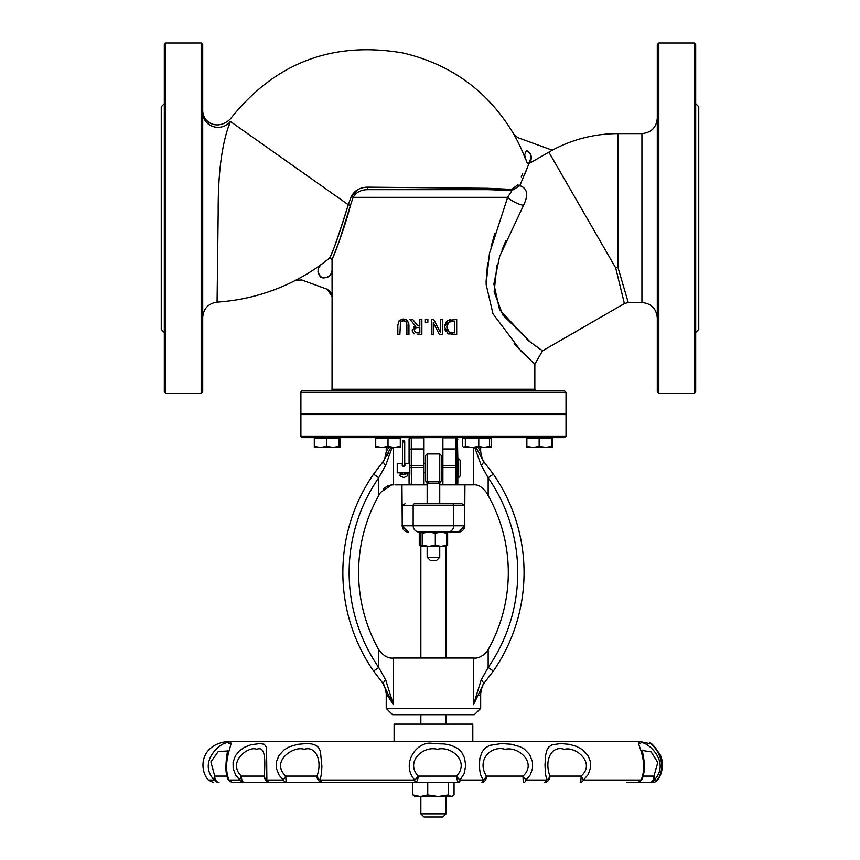 <?xml version="1.0" encoding="UTF-8"?>
<svg xmlns="http://www.w3.org/2000/svg" width="860" height="860" viewBox="0 0 860 860"><rect width="100%" height="100%" fill="white"/><g stroke="black" fill="none" stroke-linecap="round" stroke-linejoin="round"><path stroke-width="1.29" d="M657.287 118.25C656.374 127.581 651.257 132.698 641.925 133.612L641.925 302.537L628.23 302.537L617.942 267.342L615.696 267.944L624.392 303.569L542.52 350.837L528.395 340.657L499.531 309.525L493.855 283.983L499.628 256.409L523.525 205.368A15.362 6.213 24.3 0 1 507.647 197.338L489.447 253.463L486.083 284.337L492.984 313.814L521.321 351.46L534.845 364.135L534.845 389.257L332.046 389.257A1.537 1.537 0 0 1 330.519 390.795M532.512 362.038L514.033 343.892M350.439 205.379C342.065 233.705 335.959 251.647 332.132 259.193C331.25 261.44 343.86 231.824 350.439 205.379L353.127 197.338A1.537 0.677 22.1 0 0 351.288 196.499L348.279 204.734L350.439 205.379L339.506 240.349M334.271 254.001L332.594 258.086M486.04 282.22L487.609 263.074M398.191 322.231L399.298 320.436L397.825 325.112L397.825 334.701L399.868 334.701L400.523 322.016L403.394 320.758L401.642 321.092M397.825 325.112L397.847 324.295M402.888 319.028L406.285 319.587M408.618 322.382L408.941 325.112L407.468 320.436L403.394 319.017L399.298 320.436M403.394 320.758L406.242 322.016L406.898 325.048M406.887 324.585L406.726 323.166M406.242 322.016L405.662 321.393M404.608 320.898L403.759 320.769M439.46 334.701L433.268 322.543L439.46 334.701L442.352 334.701L442.352 319.339L440.449 319.339L440.449 332.583L433.655 319.339L431.365 319.339L431.365 334.701L433.268 334.701L433.268 322.543M444.695 325.467L446.404 321.726M448.995 334.121L447.684 333.476L456.681 334.701L456.681 319.339L447.705 320.576L450.393 319.533M453.188 334.701L451.167 334.604M445.738 331.498L444.867 329.466M412.273 331.057L413.993 333.884M412.262 330.229L412.316 329.67M413.94 326.854L414.95 326.23M412.628 319.339L417.476 325.445L412.628 319.339L409.973 319.339L415.434 326.026L412.252 330.53M320.812 276.812L320.791 276.802C320.952 278.866 314.416 267.331 321.145 264.633L329.552 258.193L332.057 259.387L332.078 296.41L330.863 292.282L327.337 289.315L301.656 279.962L295.507 280.349A199.617 199.617 0 0 0 321.113 264.611L318.63 267.632L317.974 271.491L319.135 274.953L321.769 277.479C327.681 278.597 331.111 276.189 332.078 270.266L332.046 270.255C333.476 276.178 323.489 279.113 321.748 277.468L321.769 277.479M523.525 205.368C528.674 194.833 527.438 188.254 519.816 185.652L511.969 190.501A1.537 1.118 95.3 0 1 511.421 189.35L487.717 188.297A1.537 0.71 90 0 0 488.415 189.662L511.969 190.501L507.647 197.338L353.127 197.338C356.019 192.393 360.791 189.834 367.424 189.662L367.435 187.157C359.931 187.362 354.556 190.479 351.288 196.499L357.728 189.662M487.717 188.297L367.435 187.157M524.621 154.843L526.782 162.755L528.975 163.626L519.816 185.652A1.537 1.01 23.8 0 1 517.946 184.825L511.421 189.35M527.664 167.023L524.718 174.333M521.289 176.891L522.665 173.483M517.946 184.825C529.588 156.09 529.588 156.09 517.946 184.825M348.279 204.734C338.249 236.715 332.035 254.463 329.627 258.011C333.519 250.561 339.732 232.802 348.279 204.734L230.394 121.464L228.33 127.602M202.713 317.437C203.487 308.579 208.27 303.473 217.075 302.118L218.182 212.205C217.978 172.387 222.041 142.147 230.394 121.464C230.523 117.895 230.523 117.895 230.394 121.464A15.362 14.588 -0 0 1 213.248 126.614A15.362 14.588 -0 0 1 202.713 112.767M491.092 246.551L494.908 233.146M526.331 150.554C531.448 152.672 532.179 157.079 528.513 163.755C532.91 158.562 532.189 154.155 526.374 150.565L527.137 150.887M516.032 136.697L515.473 136.267M514.14 134.794L517.838 137.654L552.335 150.21A138.18 138.18 0 0 0 548.852 152.155L528.975 163.626M302.419 437.632L564.472 437.632L566.009 436.106L300.892 436.106A1.537 1.537 0 0 0 302.419 437.632M566.009 436.106L566.009 414.595L300.892 414.595L300.892 436.106M300.892 392.332A1.537 1.537 0 0 1 302.419 390.795L564.472 390.795L566.009 392.332L566.009 413.832L300.892 413.832L300.892 392.332L566.009 392.332M505.841 240.692L501.917 250.174M496.951 265.063L494.135 291.841L502.799 315.007L530.878 342.549M535.565 345.978L540.08 349.16M526.374 150.565L524.621 154.897L525.094 158.208A168.904 168.904 0 0 0 513.785 134.235M202.713 142.147L202.713 198.241M201.175 43L202.713 44.537L202.713 391.612L201.175 393.149L201.175 43L165.851 43L165.851 393.149L201.175 393.149M658.824 43L657.287 44.537L657.287 391.612L658.824 393.149L658.824 43L694.149 43L694.149 393.149L695.686 391.612L695.686 44.537L694.149 43M331.24 273.738L330.939 274.275M488.415 189.662L367.424 189.662M406.898 325.112L406.898 334.701L408.941 334.701L408.941 325.112M447.705 320.576L444.566 327.004L447.684 333.476M447.297 330.089L449.027 332.014L446.695 327.026L448.834 322.124L454.639 321.102L454.639 332.927L449.027 332.014L450.565 332.659M450.769 332.712L452.65 332.927M446.963 324.79L446.996 329.305M449.576 321.694L447.275 323.94M453.08 321.102L451.274 321.221M451.091 321.253L449.748 321.629M417.895 334.701L421.862 334.701L421.862 319.339L419.82 319.339L419.82 325.445L417.476 325.445M417.788 332.927L415.348 332.411L414.38 330.369L415.251 327.95L419.82 327.155L419.82 332.927L417.788 332.927M416.638 327.273L415.251 327.95L414.38 330.369M415.144 332.25L416.283 332.798M425.388 319.339L425.388 322.274L427.861 322.274L427.861 319.339L425.388 319.339M164.314 103.662L161.25 106.737L161.25 329.412L164.314 332.487M165.851 393.149L164.314 391.612L164.314 44.537L165.851 43M695.686 103.662L698.75 106.737L698.75 329.412L695.686 332.487M433.451 782.374L240.166 782.374M626.736 782.374L636.529 782.374A6.3 6.3 0 0 0 642.603 777.73A6.3 5.096 -164.7 0 1 642.603 777.741A6.3 5.096 -164.7 0 1 641.044 780.02A6.3 5.805 90 0 1 636.529 782.374M648.709 782.374L634.304 782.374M635.68 782.374L647.086 782.374M233.469 782.374A6.3 5.719 -90 0 1 229.018 780.02A6.3 5.128 167.4 0 1 227.33 777.451A6.3 6.3 0 0 0 233.469 782.374L459.444 782.374A6.3 0.742 -90 0 0 460.025 780.02A6.3 2.344 -127.6 0 1 456.606 776.075A6.3 2.838 90 0 0 459.444 782.374M232.587 782.374L234.038 782.374M319.275 782.374L231.888 782.374M658.201 779.235A6.3 4.569 -145.4 0 1 657.954 779.654A6.3 4.569 -145.4 0 1 657.653 780.02L654.299 780.02A6.3 3.676 -134.3 0 0 653.955 776.075A6.3 4.461 90 0 1 649.493 782.374A6.3 6.181 -90 0 0 654.299 780.02C672.37 760.573 643.334 738.235 640.238 743.534C633.476 738.073 649.816 760.122 641.044 780.02L583.467 780.02A6.3 0.742 -124.8 0 0 581.091 776.075A6.3 0.892 90 0 1 580.199 782.374A6.3 4.192 -90 0 0 583.467 780.02L588.165 774.559L590.476 768.023L590.175 760.853L587.917 755.478L582.758 749.845L576.695 746.437L569.352 744.341L560.892 743.545L552.109 744.771L548.712 747.093L546.96 749.942L545.584 755.349L544.993 764.905L545.401 773.645L546.777 780.02A6.3 3.171 90 0 1 544.315 782.374A6.3 5.654 -90 0 0 549.959 776.075A6.3 4.655 147.3 0 1 546.777 780.02L526.03 780.02A6.3 0.839 -124.9 0 1 522.987 776.075A6.3 1.021 90 0 0 524.009 782.374A6.3 2.591 -90 0 0 526.03 780.02L530.308 774.817L532.49 768.593L532.534 762.003L529.728 754.65L524.277 749.049L520.074 746.716L511.302 744.255L501.563 743.534L489.619 745.373L485.115 748.071L482.051 751.984L479.901 758.111L479.224 766.174L480.364 774.193L483.03 780.02A6.3 1.387 90 0 1 481.944 782.374A6.3 4.558 -90 0 0 486.502 776.075A6.3 3.752 134.9 0 1 483.03 780.02L460.025 780.02L464.185 773.538L465.679 765.755L464.637 758.208L461.648 752.274L457.993 748.651L451.478 745.416L444.437 743.954L433.451 743.653C418.1 739.385 399.986 763.11 414.692 780.02L415.1 782.374A6.3 3.031 -90 0 0 418.132 776.075A6.3 2.505 128.1 0 1 414.692 780.02L320.113 780.02A6.3 4.655 -147.3 0 1 316.931 776.075A6.3 5.654 90 0 0 322.586 782.374A6.3 3.171 -90 0 1 320.113 780.02L321.5 773.624L321.898 766.324L320.414 751.253L318.587 747.576L316.114 745.416L311.771 743.954L306.805 743.545L297.861 744.298L289.433 746.77L284.015 749.942L279.059 755.349L276.619 761.283L276.587 768.894L279.21 775.333L283.435 780.02A6.3 4.192 90 0 0 286.702 782.374A6.3 0.892 -90 0 1 285.81 776.075A6.3 0.742 124.8 0 0 283.435 780.02L266.858 780.02A6.3 5.128 -167.6 0 1 264.256 776.075A6.3 6.224 90 0 0 270.481 782.374A6.3 4.655 -90 0 1 266.858 780.02L266.568 747.383L264.267 744.276L260.053 743.545L251.034 744.738L244.433 747.297L239.327 750.898L235.393 755.811L233.081 762.239L233.167 768.614L235.812 775.333L239.886 780.02A6.3 5.418 90 0 0 244.1 782.374A6.3 2.73 -90 0 1 241.37 776.075A6.3 2.247 127.3 0 0 239.886 780.02L229.018 780.02C220.977 760.347 236.102 738.149 229.082 743.545C225.642 738.149 195.736 760.347 214.258 780.02A6.3 6.127 90 0 0 219.031 782.374A6.3 4.311 -90 0 1 214.72 776.075A6.3 3.547 133.3 0 0 214.258 780.02L208.292 780.02L213.194 782.374M241.37 776.075C226.599 761.648 249.303 745.373 256.646 749.318C265.901 745.373 265.267 761.637 264.256 776.075L241.37 776.075M227.739 751.081L227.739 750.952C228.373 745.867 223.718 768.571 227.33 777.451A6.3 5.128 167.4 0 1 227.309 777.354M227.029 776.075L214.72 776.075L210.883 761.906L218.3 751.468L227.739 750.995M657.255 780.02C671.155 760.347 647.548 738.149 649.579 743.545C647.827 738.149 671.843 760.347 657.653 780.02A6.3 6.267 90 0 1 652.772 782.374A6.3 6.3 0 0 0 657.954 779.654L657.954 779.654C663.071 770.323 663.726 761.863 659.953 754.252C653.213 745.383 649.794 741.825 649.676 743.577L640.216 741.6L226.674 741.6C200.487 745.072 198.703 769.044 208.292 780.02M641.99 750.447L651.128 751.866L657.792 762.487L653.955 776.075L643.033 776.075M549.959 776.075C543.95 760.337 551.464 744.953 564.429 749.35C575.308 745.899 596.195 762.938 581.091 776.075L549.959 776.075M486.502 776.075C476.182 760.337 490.888 744.953 505.207 749.35C518.01 745.899 537.618 762.938 522.987 776.075L486.502 776.075M418.132 776.075C405.017 761.648 423.313 745.373 437.288 749.318C451.221 745.373 470.012 761.637 456.606 776.075L418.132 776.075M285.81 776.075C270.04 761.637 293.583 745.373 304.171 749.318C316.158 745.373 322.629 761.637 316.931 776.075L285.81 776.075M460.207 475.967L460.207 460.229L458.638 458.649L458.638 477.547L460.207 475.967M442.889 437.632L442.889 484.857L455.488 484.857A1.569 1.569 0 0 0 457.058 483.288L457.058 458.649L458.638 458.649M414.713 503.745L461.831 503.745L464.669 505.325L464.669 525.783L453.736 525.783L453.736 505.325A1.569 1.559 -90 0 0 452.177 503.745L414.713 503.745A1.569 1.559 -90 0 0 413.155 505.325L464.669 505.325M402.233 505.325L402.233 525.783L413.155 525.783A6.3 6.246 90 0 0 419.4 532.082L447.49 532.082A6.3 6.246 90 0 0 453.736 525.783L413.155 525.783L413.155 505.325L402.233 505.325L405.06 503.745M461.831 503.745L452.177 503.745M442.889 465.69L457.058 465.69L457.058 439.213A1.569 1.569 0 0 0 455.488 437.632L455.488 484.857L457.412 484.857L457.058 477.547L458.638 477.547M457.821 458.649L457.412 437.643M486.341 492.393L486.362 492.436C482.17 486.867 477.87 484.341 473.484 484.857L457.412 484.857M480.675 447.469L480.675 451.597L478.117 447.469M409.07 472.817L409.07 483.288L409.489 484.857L411.413 484.857L411.413 437.632L409.478 437.632L409.07 439.213L409.833 439.213L409.833 474.397M393.353 484.868L392.031 484.9M388.785 447.469L386.226 451.597C385.151 457.982 383.839 461.648 382.291 462.583L382.334 462.529M409.478 484.857L394.89 484.857M427.151 481.6A1.569 1.225 -112.9 0 1 428.409 483.105L438.482 483.105A1.569 1.225 112.9 0 1 439.739 481.6L427.151 481.621L427.151 453.929L425.582 455.499L425.582 480.686L425.582 472.817L424.002 472.817M427.216 483.417L428.409 483.105M439.739 481.621L439.739 453.929L441.32 455.499L441.32 480.686L439.739 483.417L439.739 503.745L427.151 503.745L427.151 483.417L425.582 480.686M438.482 483.105L439.739 483.417M424.002 463.379L425.582 463.379L425.582 455.499M442.889 472.817L441.32 472.817L441.32 463.379L442.889 463.379M442.889 484.857L439.739 484.857M427.151 484.857L424.002 484.857L424.002 437.632M408.478 532.082A6.3 6.246 90 0 1 402.233 525.783L401.964 484.857L424.002 484.857M455.488 484.857L464.927 484.857L464.669 525.783A6.3 6.246 90 0 1 458.423 532.082L447.501 532.082M409.833 483.288A1.569 1.569 0 0 0 411.413 484.857A1.569 1.569 0 0 1 409.833 483.288L409.07 483.288M411.413 437.632A1.569 1.569 0 0 0 409.833 439.213L409.833 465.69L424.002 465.69M442.889 437.847L455.488 437.847A1.569 1.516 -0 0 1 457.058 439.374L457.058 450.479A1.569 1.516 -0 0 0 455.488 448.963L442.889 448.963M447.49 532.082L458.423 532.082M386.226 708.382L392.525 714.682L474.376 714.682L480.675 708.382L386.226 708.382L386.226 693.611L393.385 704.609M473.484 704.652C482.901 690.365 482.901 690.365 473.484 704.652L483.481 683.969A6.3 1.709 -140 0 0 481.191 679.916L473.484 704.652L473.484 658.018L393.418 658.018L393.418 704.652L385.699 679.916L378.733 667.467A166.861 166.861 0 0 1 378.733 477.73L385.699 465.281L392.128 447.469M480.675 708.382L480.675 693.601L479.654 695.278M483.481 683.969L493.339 671.047L488.158 667.467L481.191 679.916M493.339 671.047A173.15 173.15 0 0 0 493.339 474.15L488.158 477.73A166.861 166.861 0 0 1 488.158 667.467L488.158 649.655A157.412 157.412 0 0 0 488.158 495.543L488.158 477.73L481.191 465.281A6.3 1.709 140 0 0 483.481 461.229L476.021 447.469L483.664 461.444M493.339 474.15L483.481 461.229M474.774 447.469L481.191 465.281M484.556 462.529L484.599 462.572C483.062 461.648 481.75 457.982 480.675 451.597M480.675 693.601C481.74 687.162 483.051 683.496 484.61 682.603L484.578 682.657M486.179 652.482L482.632 655.6M390.87 447.469L383.41 461.229A6.3 1.709 40 0 0 385.699 465.281M383.238 461.444L373.562 474.15L378.733 477.73L378.733 495.543L380.55 492.404M385.699 679.916A6.3 1.709 -40 0 0 383.41 683.969L373.562 671.047A173.15 173.15 0 0 1 373.562 474.15A173.15 173.15 0 0 0 373.562 671.047L378.733 667.467L378.733 649.655A157.412 157.412 0 0 1 378.733 495.543M382.496 682.861L393.418 704.652M382.302 682.636L382.313 682.646C383.882 683.646 385.194 687.312 386.226 693.611M386.989 455.94L388.913 452.081M389.15 657.631L387.989 657.33M385.882 656.503L384.269 655.6M380.711 652.482L378.755 649.687C383.474 655.954 388.354 658.728 393.418 658.018M383.162 489.039L385.355 487.222M386.71 486.416L388.881 485.491M390.117 485.169L391.601 484.943L380.529 492.436M486.362 492.436L488.158 495.543M473.484 658.018C478.547 658.728 483.427 655.954 488.147 649.687L488.104 649.751M427.151 557.269L430.301 560.419L436.6 560.419L439.739 557.269L427.151 557.269L427.151 546.369M420.852 813.85L424.002 817L442.889 817L446.039 813.85L420.852 813.85L420.852 796.532M472.796 741.6L472.796 724.131L394.095 724.131L394.095 741.6M420.852 724.131L420.852 714.682M420.852 658.018L420.852 546.132M420.723 532.48L419.261 533.178L420.852 532.082M404.716 464.357L405.189 465.142L403.619 466.55L402.039 465.142L402.512 464.357M402.512 441.287A1.107 0.849 0 0 0 404.716 441.287A1.107 0.849 0 0 0 402.512 441.287L402.512 466.109M401.77 472.817A1.107 0.666 -130 0 1 401.039 473.989A1.107 0.666 -130 0 1 400.502 472.817M409.833 472.817L397.245 472.817L397.245 463.379L402.512 463.379M445.63 532.082L446.566 533.178L440.933 532.082L435.31 533.178L428.764 532.082L422.206 533.178L421.163 532.082M421.271 532.082L420.336 533.178L420.336 545.272L421.271 546.369L422.206 545.272L428.764 546.369L435.31 545.272L440.933 546.369L421.163 546.369M445.846 546.304L440.933 546.369L446.566 545.272L445.63 546.369M422.206 545.272L422.206 533.178M446.566 545.272L446.566 533.178M435.31 545.272L435.31 533.178M446.179 545.971L447.63 545.272L447.63 533.178L446.179 532.48M420.852 546.186L419.261 545.272L420.723 545.971M419.261 545.272L419.261 533.178M452.575 796.134L451.199 796.532L454.048 794.887L454.048 782.374M438.052 796.532L448.35 794.887L451.199 796.532L420.293 796.532L427.742 794.887L438.052 796.532M412.843 794.887L420.293 796.532L415.014 796.532L412.843 794.887L412.843 782.374M427.742 794.887L427.742 782.374M448.35 794.887L448.35 782.374M532.104 413.832L531.458 414.477L547.992 414.477L547.347 413.832M545.283 447.469L551.421 446.372L551.421 447.469L532.996 447.469L539.145 446.372L546.455 447.469M526.857 447.469L526.857 446.372L532.996 447.469L526.857 447.469M539.145 446.372L539.145 438.557L526.857 438.557L526.857 446.372M539.145 438.557L551.421 438.557L551.421 446.372M469.022 413.832L468.377 414.477L486.566 414.477L485.921 413.832M488.985 446.985L491.167 446.372L491.167 447.469L472.054 447.469L478.762 446.372L484.115 447.469L489.469 446.372L488.114 447.469M463.766 447.469L465.346 446.372L472.054 447.469L463.991 447.469L462.637 446.372L462.637 438.557L491.167 438.557L491.167 446.372M488.34 438.557L488.34 437.632L491.167 437.632L491.167 438.557M319.554 413.832L318.899 414.477L335.432 414.477L334.787 413.832M332.723 447.469L338.872 446.372L338.872 447.469L320.436 447.469L326.585 446.372L333.895 447.469M314.298 447.469L314.298 446.372L320.436 447.469L314.298 447.469M326.585 446.372L326.585 438.557L314.298 438.557L314.298 446.372M326.585 438.557L338.872 438.557L338.872 446.372M314.298 438.557L314.298 437.632L338.872 437.632L338.872 438.557L340.044 438.557L340.044 447.469L338.872 447.469M338.872 446.727L340.044 446.372M380.98 413.832L380.335 414.477L398.513 414.477L397.868 413.832M551.421 446.727L552.593 446.372L552.593 447.469L551.421 447.469M552.593 438.557L552.593 437.632L551.421 437.632L551.421 438.557L552.593 438.557L552.593 446.372M465.346 438.557L465.346 446.372M478.762 438.557L478.762 446.372M489.469 438.557L489.469 446.372M394.149 447.469L400.298 446.372L400.298 447.469L381.872 447.469L388.01 446.372L394.149 447.469M375.723 447.469L375.723 446.372L381.872 447.469L375.723 447.469M388.01 446.372L388.01 438.557L375.723 438.557L375.723 446.372M388.01 438.557L400.298 438.557L400.298 446.372M326.993 289.186L332.078 296.41L332.046 389.257M615.696 267.944L548.852 152.155M617.942 267.342L617.942 133.612C594.679 133.698 572.803 139.223 552.292 150.188M457.821 483.288L457.821 477.547M457.821 439.213L457.058 439.213A1.569 1.569 0 0 0 455.488 437.632M473.484 484.857L473.484 447.469M409.07 439.213L409.07 463.379M393.418 447.469L393.418 484.868M442.889 467.55L457.058 467.55M424.002 467.55L409.833 467.55M424.002 448.963L411.413 448.963A1.569 1.516 180 0 0 409.833 450.479M424.002 437.847L411.413 437.847A1.569 1.516 180 0 0 409.833 439.374M373.562 671.047A173.15 173.15 0 0 1 373.562 474.15M405.049 473.623A1.107 0.559 -60.7 0 0 405.232 474.043A1.107 0.559 -60.7 0 0 405.931 473.796A1.107 0.559 -60.7 0 0 406.468 472.817M217.075 302.118C244.724 300.258 270.878 293.002 295.55 280.36L301.688 279.973M534.845 389.257L536.382 390.795M542.52 350.826L534.845 364.135M202.713 109.757C202.272 122.969 218.075 131.193 230.491 118.787C274.931 62.866 332.347 40.915 402.76 52.933C451.306 64.306 488.329 91.418 513.839 134.257L517.881 137.665M641.925 302.537C651.257 303.451 656.374 308.568 657.287 317.899M641.925 133.612L617.942 133.612M628.23 302.537L624.392 303.569M421.927 413.832L421.927 414.595M444.964 413.832L444.964 414.595M658.824 393.149L694.149 393.149M641.979 750.662L641.947 750.286C641.377 747.286 647.086 766.271 642.592 777.741M386.226 447.469L386.226 451.597M439.739 453.929L427.151 453.929M464.927 525.783L458.638 532.082M401.964 525.783L408.263 532.082M439.739 546.369L439.739 557.269M446.039 796.532L446.039 813.85M446.039 714.682L446.039 724.131M446.039 532.082L447.63 533.178M446.039 546.132L446.039 658.018M404.716 466.109L404.716 441.287M403.662 472.817L405.705 474.559L402.082 474.215M407.199 472.817L407.533 475.849L403.791 477.601L400.007 475.838L400.351 472.817M409.833 463.379L404.716 463.379M446.039 546.186L447.63 545.272M546.175 413.832L546.82 414.595M526.857 438.557L526.857 437.632M333.615 413.832L334.26 414.595M340.044 438.557L340.044 437.632M483.083 413.832L483.739 414.595M463.766 438.557L463.766 437.632M395.041 413.832L395.686 414.595M400.298 438.557L400.298 437.632M375.723 438.557L375.723 437.632"/></g></svg>
